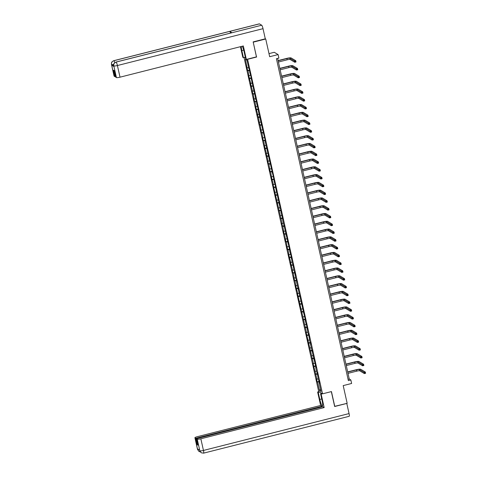 <?xml version="1.0" encoding="UTF-8"?>
<svg xmlns="http://www.w3.org/2000/svg" width="477" height="477" viewBox="0 0 477 477"><rect width="100%" height="100%" fill="white"/><g stroke="black" fill="none" stroke-linecap="round" stroke-linejoin="round"><path stroke-width="0.72" d="M244.039 57.52L318.702 391.539L322.541 393.835L247.533 59.13M268.992 53.621L274.263 52.285L278.103 54.581L278.884 58.075L276.41 58.701L348.365 380.604L350.839 379.978L349.283 379.048L277.608 58.397M334.621 406.356L347.161 403.315L343.202 385.601L351.621 383.472L350.839 379.978M265.272 38.726L265.725 39.001L269.684 56.715L278.103 54.581M256.453 56.876L253.192 42.042M253.347 42.137L265.725 39.001M244.606 57.377L245.488 57.908M319.441 382.888L319.143 383.031L319.524 383.258L318.857 380.264L318.475 380.038L317.116 372.483L316.734 372.257L315.667 367.463L316.042 367.689L310.444 344.114L310.825 344.34L309.776 341.121L308.416 333.566L308.035 333.34L306.675 325.785L305.226 320.765L305.608 320.991L296.527 281.853L296.909 282.08L296.241 279.081L295.859 278.854L294.5 271.3L294.118 271.073L292.759 263.519L292.377 263.292L291.018 255.732L289.569 250.717L289.95 250.944L282.611 219.587L282.992 219.814L280.87 211.8L281.251 212.026L280.583 209.033L280.202 208.807L278.842 201.252L278.461 201.026L277.101 193.471L276.72 193.245L275.36 185.684L273.911 180.67L274.293 180.896L265.212 141.752L265.594 141.979L258.254 110.622L258.635 110.849L256.513 102.835L256.894 103.062L256.227 100.069L255.845 99.842L254.485 92.288L254.104 92.061L252.744 84.507L252.363 84.28L251.003 76.719L249.554 71.705L249.936 71.932L249.262 68.938L248.887 68.712L246.991 60.233L245.411 59.285L246.997 60.257M319.143 383.031L321.039 391.516L319.465 390.568L317.569 382.089L317.187 381.862L319.101 381.373M245.411 59.285L247.599 70.536L247.98 70.763L249.34 78.317L250.789 83.332L250.407 83.105L252.53 91.119L252.148 90.892L252.816 93.886L253.198 94.112L254.557 101.667L254.939 101.893L256.298 109.448L257.747 114.468L257.365 114.241L258.415 117.461L259.774 125.016L260.156 125.242L261.515 132.797L261.897 133.029L263.256 140.584L263.638 140.81L264.997 148.365L266.446 153.379L266.065 153.153L268.187 161.166L267.806 160.94L268.473 163.933L268.855 164.16L270.215 171.714L270.596 171.941L271.956 179.501L273.404 184.516L273.023 184.289L282.104 223.433L281.722 223.206L282.772 226.426L284.131 233.98L284.513 234.207L285.872 241.761L286.254 241.988L287.613 249.549L287.989 249.775L289.354 257.33L290.803 262.344L290.421 262.117L292.544 270.131L292.162 269.904L292.83 272.898L293.212 273.124L294.571 280.679L294.953 280.905L296.312 288.46L297.761 293.48L297.38 293.254L306.461 332.397L306.079 332.171L313.419 363.528L313.037 363.301L316.901 379.096L316.519 378.869L317.187 381.862M316.901 379.096L318.231 378.953M315.828 374.302L317.485 374.129M315.965 367.326L315.667 367.463M315.16 371.309L316.495 371.172M314.087 366.521L315.744 366.348M314.224 359.539L313.926 359.682M313.419 363.528L314.754 363.385M312.346 358.74L314.003 358.561M312.483 351.758L312.185 351.901M311.678 355.747L313.013 355.603M310.61 350.953L312.262 350.78M310.742 343.971L310.444 344.114M309.937 347.96L311.272 347.822M308.869 343.172L310.527 342.999M308.202 340.179L309.537 340.035M307.128 335.391L308.786 335.212M307.266 328.409L306.967 328.552M306.461 332.397L307.796 332.254M305.387 327.604L307.045 327.431M304.72 324.61L306.055 324.473M303.652 319.823L305.304 319.65M303.783 312.84L303.485 312.984M302.978 316.829L304.314 316.686M301.911 312.041L303.563 311.863M301.243 309.042L302.573 308.905M300.17 304.254L301.828 304.082M299.502 301.261L300.838 301.124M298.429 296.473L300.087 296.3M298.566 289.491L298.268 289.634M297.761 293.48L299.097 293.337M296.688 288.692L298.346 288.513M296.825 281.71L296.527 281.853M296.02 285.693L297.356 285.556M294.953 280.905L296.605 280.732M295.084 273.923L294.786 274.066M294.279 277.912L295.615 277.769M293.212 273.124L294.869 272.945M292.544 270.131L293.88 269.988M291.471 265.337L293.128 265.164M291.608 258.361L291.31 258.498M290.803 262.344L292.139 262.207M289.73 257.556L291.387 257.383M289.867 250.574L289.569 250.717M289.062 254.563L290.398 254.42M287.989 249.775L289.646 249.596M288.126 242.793L287.828 242.936M287.321 246.782L288.657 246.639M286.254 241.988L287.905 241.815M285.58 238.995L286.915 238.858M284.513 234.207L286.17 234.034M283.845 231.214L285.18 231.071M282.772 226.426L284.429 226.247M282.909 219.444L282.611 219.587M282.104 223.433L283.439 223.29M281.031 218.639L282.688 218.466M281.168 211.663L280.87 211.8M280.363 215.646L281.698 215.509M279.295 210.858L280.947 210.685M279.427 203.876L279.128 204.019M278.622 207.865L279.957 207.722M277.554 203.077L279.212 202.898M276.887 200.084L278.222 199.941M275.813 195.29L277.471 195.117M275.95 188.308L275.652 188.451M275.146 192.297L276.481 192.159M274.072 187.509L275.73 187.336M274.209 180.527L273.911 180.67M273.404 184.516L274.74 184.372M272.331 179.728L273.989 179.549M272.468 172.746L272.17 172.889M271.663 176.734L272.999 176.591M270.596 171.941L272.248 171.768M269.922 168.947L271.258 168.81M268.855 164.16L270.513 163.987M268.187 161.166L269.523 161.023M267.114 156.378L268.772 156.2M267.251 149.396L266.953 149.54M266.446 153.379L267.782 153.242M265.373 148.591L267.031 148.419M265.51 141.609L265.212 141.752M264.705 145.598L266.041 145.461M263.638 140.81L265.29 140.637M263.769 133.828L263.471 133.971M262.964 137.817L264.3 137.674M261.897 133.029L263.548 132.85M261.229 130.03L262.559 129.893M260.156 125.242L261.813 125.069M260.293 118.26L259.995 118.403M259.488 122.249L260.824 122.106M258.415 117.461L260.072 117.282M258.552 110.479L258.254 110.622M257.747 114.468L259.083 114.325M256.674 109.674L258.331 109.501M256.811 102.698L256.513 102.835M256.006 106.681L257.341 106.544M254.939 101.893L256.59 101.72M255.07 94.911L254.772 95.054M254.265 98.9L255.6 98.757M253.198 94.112L254.855 93.933M252.53 91.119L253.865 90.976M251.457 86.325L253.114 86.152M251.594 79.349L251.296 79.486M250.789 83.332L252.124 83.195M249.715 78.544L251.373 78.371M249.853 71.562L249.554 71.705M249.048 75.551L250.383 75.408M247.98 70.763L249.632 70.584M247.307 67.77L248.642 67.627M256.668 57.001L247.754 59.261M334.776 406.446L331.455 391.581L322.541 393.835M319.465 390.568L320.55 389.315M317.569 382.089L319.22 381.91M348.085 379.352L349.283 379.048M247.599 70.536L249.513 70.047M249.34 78.317L251.254 77.834M251.081 86.099L252.995 85.616M252.816 93.886L254.73 93.397M254.557 101.667L256.471 101.184M256.298 109.448L258.212 108.965M258.039 117.235L259.953 116.746M259.774 125.016L261.694 124.533M261.515 132.797L263.429 132.314M263.256 140.584L265.17 140.101M264.997 148.365L266.911 147.882M266.738 156.152L268.652 155.663M268.473 163.933L270.387 163.45M270.215 171.714L272.128 171.231M271.956 179.501L273.87 179.012M273.697 187.282L275.611 186.799M275.432 195.063L277.352 194.58M277.173 202.85L279.087 202.361M278.914 210.631L280.828 210.148M280.655 218.412L282.569 217.929M282.396 226.199L284.31 225.71M284.131 233.98L286.051 233.497M285.872 241.761L287.786 241.279M287.613 249.549L289.527 249.06M289.354 257.33L291.268 256.847M291.095 265.111L293.009 264.628M292.83 272.898L294.744 272.409M294.571 280.679L296.485 280.196M296.312 288.46L298.226 287.977M298.053 296.247L299.967 295.764M299.789 304.028L301.708 303.545M301.53 311.815L303.444 311.326M303.271 319.596L305.185 319.113M305.012 327.377L306.926 326.894M306.753 335.164L308.667 334.675M308.488 342.945L310.402 342.462M310.229 350.726L312.143 350.243M311.97 358.513L313.884 358.024M313.711 366.294L315.625 365.811M315.446 374.075L317.366 373.592M278.419 62.034L287.172 59.816A2.594 0.423 167.4 0 1 290.165 59.5L294.78 62.26L294.5 61.014L295.74 60.698L291.125 57.938A3.888 0.632 -12.6 0 0 286.629 58.415L278.097 60.573M278.145 60.782L286.892 58.57A2.594 0.423 167.4 0 1 289.885 58.254L295.09 61.372L295.203 61.873L295.698 61.748L295.585 61.247L295.09 61.372M295.585 61.247L295.74 60.698L296.02 61.95L294.78 62.26L295.203 61.873M296.02 61.95L295.698 61.748M116 62.058A3.184 0.531 75.8 0 1 116.09 62.076C114.325 62.708 113.556 63.96 113.788 65.82L113.717 64.443C114.48 63.691 112.435 64.329 116 62.058L231.888 32.722A3.184 0.531 75.8 0 1 231.983 32.74L261.694 25.221A3.184 0.531 75.8 0 1 263.018 28.668L265.29 38.822L253.156 41.893L256.501 56.858L246.347 59.428L245.75 59.076L244.17 51.987A5.831 0.972 -104.2 0 0 242.215 46.245M241.29 46.478A5.831 0.972 -104.2 0 0 241.833 50.592L243.419 57.675L242.817 57.318L240.444 46.692M246.347 59.428L243.336 45.959L120.019 77.179A3.106 0.507 167.4 0 1 116.424 77.554L115.649 77.095L114.212 70.656L113.472 70.214L114.915 76.654L114.14 76.189A3.106 0.507 167.4 0 1 114.075 76.117L111.475 64.467A3.106 0.507 -12.6 0 0 111.535 64.538L114.14 76.189M245.333 57.192L243.419 57.675M111.475 64.467L111.463 63.077C111.94 62.541 110.747 62.374 113.741 60.704L259.345 23.85A3.184 0.531 75.8 0 1 259.446 23.874L229.729 31.393A3.184 0.531 75.8 0 1 230.558 33.062M261.694 25.221L259.446 23.874M263.018 28.668L117.414 65.528A3.184 0.531 75.8 0 0 116.09 62.076L231.983 32.74L229.729 31.393L113.836 60.728C112.071 61.36 111.302 62.606 111.535 64.473L111.535 64.538M113.651 65.188A3.106 0.507 167.4 0 1 111.713 65.23L113.943 66.565A3.106 0.507 167.4 0 1 113.884 66.488L113.729 65.814M114.915 76.654L115.517 76.499M321.725 398.951L319.811 399.434A5.831 0.972 -104.2 0 0 322.404 405.784A5.831 0.972 -104.2 0 0 322.142 400.835L320.562 393.752L321.158 394.109L324.169 407.579L200.847 438.792L203.452 450.443L349.057 413.583L346.791 403.435L334.657 406.505L331.33 391.611M319.811 399.434L318.225 392.35L317.628 391.993L320.639 405.468L322.035 406.303L195.743 438.268L194.968 437.808L197.603 449.537L197.448 448.797L199.684 450.133L199.857 450.884L197.251 439.174A3.106 0.507 -12.6 0 0 200.847 438.792M322.166 406.893L322.035 406.303M197.788 444.552L197.18 444.707L197.919 445.148L196.482 438.709L322.774 406.744L324.169 407.579M321.85 393.424L320.562 393.752M322.446 393.781L321.158 394.109M318.916 391.671L317.628 391.993M319.512 392.028L318.225 392.35M320.639 405.468L197.317 436.682A3.106 0.507 -12.6 0 0 194.908 437.731A3.106 0.507 -12.6 0 0 194.968 437.808M349.057 413.583A3.184 0.531 75.8 0 1 349.206 416.296L203.596 453.15A3.184 0.531 75.8 0 0 203.452 450.443A3.106 0.507 167.4 0 1 199.857 450.825M196.482 438.709L197.251 439.174M197.18 444.707L195.743 438.268M198.682 449.537L197.603 449.471M199.07 451.504L200.257 451.88L198.981 451.457L197.603 449.543M203.596 453.15L201.175 452.768L199.857 450.89M280.16 69.815L288.907 67.597A2.594 0.423 167.4 0 1 291.906 67.281L296.521 70.041L296.241 68.795L297.481 68.485L292.866 65.725A3.888 0.632 -12.6 0 0 288.37 66.196L279.838 68.36M279.88 68.569L288.633 66.351A2.594 0.423 167.4 0 1 291.626 66.035L296.831 69.159L296.944 69.66L297.439 69.529L297.326 69.034L296.831 69.159M297.326 69.034L297.481 68.485L297.755 69.731L296.521 70.041L296.944 69.66M297.755 69.731L297.439 69.529M281.901 77.596L290.648 75.384A2.594 0.423 167.4 0 1 293.647 75.068L298.256 77.829L297.982 76.582L299.216 76.266L294.607 73.506A3.888 0.632 -12.6 0 0 290.111 73.983L281.573 76.141M281.621 76.35L290.374 74.138A2.594 0.423 167.4 0 1 293.367 73.822L298.572 76.94L298.68 77.441L299.174 77.316L299.067 76.815L298.572 76.94M299.067 76.815L299.216 76.266L299.496 77.512L298.256 77.829L298.68 77.441M299.496 77.512L299.174 77.316M283.642 85.383L292.389 83.165A2.594 0.423 167.4 0 1 295.382 82.849L299.997 85.61L299.717 84.363L300.957 84.047L296.342 81.287A3.888 0.632 -12.6 0 0 291.852 81.764L283.314 83.922M283.362 84.131L292.109 81.919A2.594 0.423 167.4 0 1 295.108 81.603L300.307 84.727L300.421 85.222L300.915 85.097L300.802 84.596L300.307 84.727M300.802 84.596L300.957 84.047L301.237 85.3L299.997 85.61L300.421 85.222M301.237 85.3L300.915 85.097M285.383 93.164L294.13 90.952A2.594 0.423 167.4 0 1 297.123 90.63L301.738 93.397L301.458 92.144L302.698 91.834L298.083 89.074A3.888 0.632 -12.6 0 0 293.593 89.545L285.055 91.709M285.103 91.918L293.85 89.7A2.594 0.423 167.4 0 1 296.843 89.384L302.048 92.508L302.162 93.009L302.656 92.884L302.543 92.383L302.048 92.508M302.543 92.383L302.698 91.834L302.978 93.081L301.738 93.397L302.162 93.009M302.978 93.081L302.656 92.884M287.118 100.945L295.871 98.733A2.594 0.423 167.4 0 1 298.864 98.417L303.479 101.178L303.199 99.931L304.439 99.615L299.824 96.855A3.888 0.632 -12.6 0 0 295.329 97.332L286.796 99.49M286.844 99.699L295.591 97.487A2.594 0.423 167.4 0 1 298.584 97.171L303.789 100.289L303.903 100.79L304.398 100.665L304.284 100.164L303.789 100.289M304.284 100.164L304.439 99.615L304.714 100.862L303.479 101.178L303.903 100.79M304.714 100.862L304.398 100.665M288.859 108.732L297.606 106.514A2.594 0.423 167.4 0 1 300.605 106.198L305.22 108.959L304.94 107.713L306.174 107.397L301.565 104.636A3.888 0.632 -12.6 0 0 297.07 105.113L288.531 107.271M288.579 107.48L297.332 105.268A2.594 0.423 167.4 0 1 300.325 104.952L305.53 108.076L305.638 108.571L306.139 108.446L306.025 107.951L305.53 108.076M306.025 107.951L306.174 107.397L306.455 108.649L305.22 108.959L305.638 108.571M306.455 108.649L306.139 108.446M290.6 116.513L299.347 114.301A2.594 0.423 167.4 0 1 302.346 113.985L306.955 116.746L306.681 115.494L307.915 115.184L303.3 112.423A3.888 0.632 -12.6 0 0 298.811 112.894L290.272 115.058M290.32 115.267L299.067 113.049A2.594 0.423 167.4 0 1 302.066 112.733L307.271 115.857L307.379 116.358L307.874 116.233L307.766 115.732L307.271 115.857M307.766 115.732L307.915 115.184L308.196 116.43L306.955 116.746L307.379 116.358M308.196 116.43L307.874 116.233M292.341 124.294L301.088 122.082A2.594 0.423 167.4 0 1 304.082 121.766L308.697 124.527L308.416 123.281L309.656 122.965L305.041 120.204A3.888 0.632 -12.6 0 0 300.552 120.681L292.013 122.839M292.061 123.048L300.808 120.836A2.594 0.423 167.4 0 1 303.807 120.52L309.007 123.638L309.12 124.139L309.615 124.014L309.501 123.513L309.007 123.638M309.501 123.513L309.656 122.965L309.937 124.211L308.697 124.527L309.12 124.139M309.937 124.211L309.615 124.014M294.076 132.081L302.829 129.863A2.594 0.423 167.4 0 1 305.823 129.547L310.438 132.308L310.157 131.062L311.398 130.752L306.783 127.985A3.888 0.632 -12.6 0 0 302.287 128.462L293.754 130.62M293.802 130.829L302.549 128.617A2.594 0.423 167.4 0 1 305.542 128.301L310.748 131.425L310.861 131.92L311.356 131.795L311.242 131.3L310.748 131.425M311.242 131.3L311.398 130.752L311.678 131.998L310.438 132.308L310.861 131.92M311.678 131.998L311.356 131.795M295.818 139.862L304.57 137.65A2.594 0.423 167.4 0 1 307.564 137.334L312.179 140.095L311.898 138.843L313.139 138.533L308.524 135.772A3.888 0.632 -12.6 0 0 304.028 136.243L295.496 138.408M295.537 138.616L304.29 136.398A2.594 0.423 167.4 0 1 307.283 136.082L312.489 139.206L312.602 139.707L313.097 139.582L312.984 139.081L312.489 139.206M312.984 139.081L313.139 138.533L313.413 139.779L312.179 140.095L312.602 139.707M313.413 139.779L313.097 139.582M297.559 147.643L306.306 145.431A2.594 0.423 167.4 0 1 309.305 145.115L313.914 147.876L313.639 146.63L314.874 146.314L310.265 143.553A3.888 0.632 -12.6 0 0 305.769 144.03L297.231 146.189M297.278 146.397L306.031 144.185A2.594 0.423 167.4 0 1 309.024 143.869L314.23 146.988L314.337 147.488L314.832 147.363L314.725 146.862L314.23 146.988M314.725 146.862L314.874 146.314L315.154 147.56L313.914 147.876L314.337 147.488M315.154 147.56L314.832 147.363M299.3 155.43L308.047 153.212A2.594 0.423 167.4 0 1 311.04 152.896L315.655 155.657L315.375 154.411L316.615 154.101L312 151.34A3.888 0.632 -12.6 0 0 307.51 151.811L298.972 153.97M299.019 154.184L307.766 151.966A2.594 0.423 167.4 0 1 310.765 151.65L315.965 154.775L316.078 155.269L316.573 155.144L316.46 154.649L315.965 154.775M316.46 154.649L316.615 154.101L316.895 155.347L315.655 155.657L316.078 155.269M316.895 155.347L316.573 155.144M301.041 163.212L309.788 160.999A2.594 0.423 167.4 0 1 312.781 160.683L317.396 163.444L317.116 162.192L318.356 161.882L313.741 159.121A3.888 0.632 -12.6 0 0 309.251 159.592L300.713 161.757M300.76 161.965L309.507 159.747A2.594 0.423 167.4 0 1 312.501 159.431L317.706 162.556L317.819 163.056L318.314 162.931L318.201 162.43L317.706 162.556M318.201 162.43L318.356 161.882L318.636 163.128L317.396 163.444L317.819 163.056M318.636 163.128L318.314 162.931M302.776 170.993L311.529 168.78A2.594 0.423 167.4 0 1 314.522 168.464L319.137 171.225L318.857 169.979L320.097 169.663L315.482 166.902A3.888 0.632 -12.6 0 0 310.986 167.379L302.454 169.538M302.501 169.746L311.248 167.534A2.594 0.423 167.4 0 1 314.242 167.218L319.447 170.337L319.56 170.838L320.055 170.712L319.942 170.211L319.447 170.337M319.942 170.211L320.097 169.663L320.371 170.909L319.137 171.225L319.56 170.838M320.371 170.909L320.055 170.712M304.517 178.78L313.264 176.562A2.594 0.423 167.4 0 1 316.263 176.246L320.878 179.006L320.598 177.76L321.832 177.45L317.223 174.689A3.888 0.632 -12.6 0 0 312.727 175.16L304.195 177.325M304.237 177.533L312.99 175.315A2.594 0.423 167.4 0 1 315.983 174.999L321.188 178.124L321.295 178.619L321.796 178.493L321.683 177.999L321.188 178.124M321.683 177.999L321.832 177.45L322.112 178.696L320.878 179.006L321.295 178.619M322.112 178.696L321.796 178.493M306.258 186.561L315.005 184.349A2.594 0.423 167.4 0 1 318.004 184.033L322.613 186.793L322.339 185.547L323.573 185.231L318.958 182.47A3.888 0.632 -12.6 0 0 314.468 182.941L305.93 185.106M305.978 185.314L314.725 183.102A2.594 0.423 167.4 0 1 317.724 182.78L322.929 185.905L323.036 186.406L323.531 186.28L323.424 185.78L322.929 185.905M323.424 185.78L323.573 185.231L323.853 186.477L322.613 186.793L323.036 186.406M323.853 186.477L323.531 186.28M307.999 194.342L316.746 192.13A2.594 0.423 167.4 0 1 319.739 191.814L324.354 194.574L324.074 193.328L325.314 193.012L320.699 190.251A3.888 0.632 -12.6 0 0 316.209 190.728L307.671 192.887M307.719 193.096L316.466 190.883A2.594 0.423 167.4 0 1 319.465 190.567L324.664 193.686L324.777 194.187L325.272 194.061L325.159 193.561L324.664 193.686M325.159 193.561L325.314 193.012L325.594 194.264L324.354 194.574L324.777 194.187M325.594 194.264L325.272 194.061M309.734 202.129L318.487 199.911A2.594 0.423 167.4 0 1 321.48 199.595L326.095 202.355L325.815 201.109L327.055 200.799L322.44 198.038A3.888 0.632 -12.6 0 0 317.944 198.51L309.412 200.674M309.46 200.883L318.207 198.665A2.594 0.423 167.4 0 1 321.2 198.349L326.405 201.473L326.518 201.968L327.013 201.843L326.9 201.348L326.405 201.473M326.9 201.348L327.055 200.799L327.335 202.045L326.095 202.355L326.518 201.968M327.335 202.045L327.013 201.843M311.475 209.91L320.228 207.698A2.594 0.423 167.4 0 1 323.221 207.382L327.836 210.142L327.556 208.896L328.796 208.58L324.181 205.82A3.888 0.632 -12.6 0 0 319.685 206.297L311.153 208.455M311.195 208.664L319.948 206.452A2.594 0.423 167.4 0 1 322.941 206.136L328.146 209.254L328.259 209.755L328.754 209.63L328.641 209.129L328.146 209.254M328.641 209.129L328.796 208.58L329.07 209.826L327.836 210.142L328.259 209.755M329.07 209.826L328.754 209.63M313.216 217.697L321.963 215.479A2.594 0.423 167.4 0 1 324.962 215.163L329.571 217.923L329.297 216.677L330.531 216.361L325.922 213.601A3.888 0.632 -12.6 0 0 321.426 214.078L312.888 216.236M312.936 216.445L321.689 214.233A2.594 0.423 167.4 0 1 324.682 213.917L329.887 217.035L329.995 217.536L330.489 217.411L330.382 216.91L329.887 217.035M330.382 216.91L330.531 216.361L330.811 217.613L329.571 217.923L329.995 217.536M330.811 217.613L330.489 217.411M314.957 225.478L323.704 223.26A2.594 0.423 167.4 0 1 326.697 222.944L331.312 225.704L331.032 224.458L332.272 224.148L327.657 221.388A3.888 0.632 -12.6 0 0 323.167 221.859L314.629 224.023M314.677 224.232L323.424 222.014A2.594 0.423 167.4 0 1 326.423 221.698L331.622 224.822L331.736 225.317L332.231 225.192L332.123 224.697L331.622 224.822M332.123 224.697L332.272 224.148L332.552 225.394L331.312 225.704L331.736 225.317M332.552 225.394L332.231 225.192M316.698 233.259L325.445 231.047A2.594 0.423 167.4 0 1 328.438 230.731L333.053 233.492L332.773 232.245L334.013 231.929L329.398 229.169A3.888 0.632 -12.6 0 0 324.909 229.646L316.37 231.804M316.418 232.013L325.165 229.801A2.594 0.423 167.4 0 1 328.158 229.485L333.363 232.603L333.477 233.104L333.972 232.979L333.858 232.478L333.363 232.603M333.858 232.478L334.013 231.929L334.294 233.175L333.053 233.492L333.477 233.104M334.294 233.175L333.972 232.979M318.433 241.046L327.186 238.828A2.594 0.423 167.4 0 1 330.179 238.512L334.794 241.273L334.514 240.026L335.754 239.71L331.139 236.95A3.888 0.632 -12.6 0 0 326.644 237.427L318.111 239.585M318.159 239.794L326.906 237.582A2.594 0.423 167.4 0 1 329.899 237.266L335.104 240.39L335.218 240.885L335.713 240.76L335.599 240.259L335.104 240.39M335.599 240.259L335.754 239.71L336.029 240.963L334.794 241.273L335.218 240.885M336.029 240.963L335.713 240.76M320.174 248.827L328.921 246.609A2.594 0.423 167.4 0 1 331.92 246.293L336.535 249.06L336.255 247.807L337.489 247.497L332.88 244.737A3.888 0.632 -12.6 0 0 328.385 245.208L319.852 247.372M319.894 247.581L328.647 245.363A2.594 0.423 167.4 0 1 331.64 245.047L336.845 248.171L336.953 248.672L337.454 248.547L337.34 248.046L336.845 248.171M337.34 248.046L337.489 247.497L337.77 248.744L336.535 249.06L336.953 248.672M337.77 248.744L337.454 248.547M321.915 256.608L330.662 254.396A2.594 0.423 167.4 0 1 333.661 254.08L338.271 256.841L337.996 255.594L339.23 255.278L334.615 252.518A3.888 0.632 -12.6 0 0 330.126 252.995L321.587 255.153M321.635 255.362L330.382 253.15A2.594 0.423 167.4 0 1 333.381 252.834L338.587 255.952L338.694 256.453L339.189 256.328L339.081 255.827L338.587 255.952M339.081 255.827L339.23 255.278L339.511 256.525L338.271 256.841L338.694 256.453M339.511 256.525L339.189 256.328M323.656 264.395L332.403 262.177A2.594 0.423 167.4 0 1 335.397 261.861L340.012 264.622L339.731 263.376L340.972 263.06L336.357 260.299A3.888 0.632 -12.6 0 0 331.867 260.776L323.328 262.934M323.376 263.143L332.123 260.931A2.594 0.423 167.4 0 1 335.122 260.615L340.322 263.739L340.435 264.234L340.93 264.109L340.816 263.614L340.322 263.739M340.816 263.614L340.972 263.06L341.252 264.312L340.012 264.622L340.435 264.234M341.252 264.312L340.93 264.109M325.392 272.176L334.144 269.964A2.594 0.423 167.4 0 1 337.138 269.648L341.753 272.409L341.472 271.157L342.713 270.847L338.098 268.086A3.888 0.632 -12.6 0 0 333.608 268.557L325.07 270.721M325.117 270.93L333.864 268.712A2.594 0.423 167.4 0 1 336.857 268.396L342.063 271.52L342.176 272.021L342.671 271.896L342.558 271.395L342.063 271.52M342.558 271.395L342.713 270.847L342.993 272.093L341.753 272.409L342.176 272.021M342.993 272.093L342.671 271.896M327.133 279.957L335.886 277.745A2.594 0.423 167.4 0 1 338.879 277.429L343.494 280.19L343.213 278.944L344.454 278.628L339.839 275.867A3.888 0.632 -12.6 0 0 335.343 276.344L326.811 278.502M326.852 278.711L335.605 276.499A2.594 0.423 167.4 0 1 338.598 276.183L343.804 279.301L343.917 279.802L344.412 279.677L344.299 279.176L343.804 279.301M344.299 279.176L344.454 278.628L344.728 279.874L343.494 280.19L343.917 279.802M344.728 279.874L344.412 279.677M328.874 287.744L337.621 285.526A2.594 0.423 167.4 0 1 340.62 285.21L345.229 287.971L344.954 286.725L346.189 286.415L341.58 283.648A3.888 0.632 -12.6 0 0 337.084 284.125L328.546 286.283M328.593 286.492L337.346 284.28A2.594 0.423 167.4 0 1 340.339 283.964L345.545 287.088L345.652 287.583L346.147 287.458L346.04 286.963L345.545 287.088M346.04 286.963L346.189 286.415L346.469 287.661L345.229 287.971L345.652 287.583M346.469 287.661L346.147 287.458M330.615 295.525L339.362 293.313A2.594 0.423 167.4 0 1 342.355 292.997L346.97 295.758L346.696 294.506L347.93 294.196L343.315 291.435A3.888 0.632 -12.6 0 0 338.825 291.906L330.287 294.07M330.334 294.279L339.081 292.061A2.594 0.423 167.4 0 1 342.081 291.745L347.28 294.869L347.393 295.37L347.888 295.245L347.781 294.744L347.28 294.869M347.781 294.744L347.93 294.196L348.21 295.442L346.97 295.758L347.393 295.37M348.21 295.442L347.888 295.245M332.356 303.306L341.103 301.094A2.594 0.423 167.4 0 1 344.096 300.778L348.711 303.539L348.431 302.293L349.671 301.977L345.056 299.216A3.888 0.632 -12.6 0 0 340.566 299.693L332.028 301.852M332.075 302.06L340.822 299.848A2.594 0.423 167.4 0 1 343.822 299.532L349.021 302.651L349.134 303.151L349.629 303.026L349.516 302.525L349.021 302.651M349.516 302.525L349.671 301.977L349.951 303.223L348.711 303.539L349.134 303.151M349.951 303.223L349.629 303.026M334.091 311.093L342.844 308.875A2.594 0.423 167.4 0 1 345.837 308.559L350.452 311.32L350.172 310.074L351.412 309.764L346.797 307.003A3.888 0.632 -12.6 0 0 342.301 307.474L333.769 309.633M333.817 309.847L342.564 307.629A2.594 0.423 167.4 0 1 345.557 307.313L350.762 310.438L350.875 310.932L351.37 310.807L351.257 310.312L350.762 310.438M351.257 310.312L351.412 309.764L351.686 311.01L350.452 311.32L350.875 310.932M351.686 311.01L351.37 310.807M335.832 318.874L344.579 316.662A2.594 0.423 167.4 0 1 347.578 316.346L352.193 319.107L351.913 317.855L353.153 317.545L348.538 314.784A3.888 0.632 -12.6 0 0 344.042 315.255L335.51 317.42M335.552 317.628L344.305 315.41A2.594 0.423 167.4 0 1 347.298 315.094L352.503 318.219L352.616 318.719L353.111 318.594L352.998 318.093L352.503 318.219M352.998 318.093L353.153 317.545L353.427 318.791L352.193 319.107L352.616 318.719M353.427 318.791L353.111 318.594M337.573 326.656L346.32 324.443A2.594 0.423 167.4 0 1 349.319 324.127L353.928 326.888L353.654 325.642L354.888 325.326L350.273 322.565A3.888 0.632 -12.6 0 0 345.783 323.042L337.245 325.201M337.293 325.409L346.04 323.197A2.594 0.423 167.4 0 1 349.039 322.881L354.244 326L354.351 326.501L354.846 326.375L354.739 325.874L354.244 326M354.739 325.874L354.888 325.326L355.168 326.572L353.928 326.888L354.351 326.501M355.168 326.572L354.846 326.375M339.314 334.443L348.061 332.225A2.594 0.423 167.4 0 1 351.054 331.909L355.669 334.669L355.389 333.423L356.629 333.113L352.014 330.352A3.888 0.632 -12.6 0 0 347.524 330.823L338.986 332.982M339.034 333.196L347.781 330.978A2.594 0.423 167.4 0 1 350.78 330.662L355.979 333.787L356.092 334.282L356.587 334.156L356.474 333.661L355.979 333.787M356.474 333.661L356.629 333.113L356.909 334.359L355.669 334.669L356.092 334.282M356.909 334.359L356.587 334.156M341.049 342.224L349.802 340.012A2.594 0.423 167.4 0 1 352.795 339.696L357.41 342.456L357.13 341.21L358.37 340.894L353.755 338.133A3.888 0.632 -12.6 0 0 349.265 338.604L340.727 340.769M340.775 340.977L349.522 338.765A2.594 0.423 167.4 0 1 352.515 338.443L357.72 341.568L357.833 342.069L358.328 341.943L358.215 341.443L357.72 341.568M358.215 341.443L358.37 340.894L358.65 342.14L357.41 342.456L357.833 342.069M358.65 342.14L358.328 341.943M342.79 350.005L351.543 347.793A2.594 0.423 167.4 0 1 354.536 347.477L359.151 350.237L358.871 348.991L360.111 348.675L355.496 345.914A3.888 0.632 -12.6 0 0 351 346.391L342.468 348.55M342.516 348.759L351.263 346.546A2.594 0.423 167.4 0 1 354.256 346.23L359.461 349.349L359.575 349.85L360.069 349.724L359.956 349.224L359.461 349.349M359.956 349.224L360.111 348.675L360.385 349.927L359.151 350.237L359.575 349.85M360.385 349.927L360.069 349.724M344.531 357.792L353.278 355.574A2.594 0.423 167.4 0 1 356.277 355.258L360.892 358.018L360.612 356.772L361.846 356.462L357.237 353.701A3.888 0.632 -12.6 0 0 352.741 354.172L344.203 356.337M344.251 356.546L353.004 354.328A2.594 0.423 167.4 0 1 355.997 354.012L361.202 357.136L361.31 357.631L361.804 357.506L361.697 357.011L361.202 357.136M361.697 357.011L361.846 356.462L362.126 357.708L360.892 358.018L361.31 357.631M362.126 357.708L361.804 357.506M346.272 365.573L355.019 363.361A2.594 0.423 167.4 0 1 358.018 363.045L362.627 365.805L362.353 364.559L363.587 364.243L358.972 361.483A3.888 0.632 -12.6 0 0 354.483 361.96L345.944 364.118M345.992 364.327L354.739 362.115A2.594 0.423 167.4 0 1 357.738 361.799L362.937 364.917L363.051 365.418L363.546 365.293L363.438 364.792L362.937 364.917M363.438 364.792L363.587 364.243L363.868 365.489L362.627 365.805L363.051 365.418M363.868 365.489L363.546 365.293M348.013 373.36L356.76 371.142A2.594 0.423 167.4 0 1 359.753 370.826L364.368 373.586L364.088 372.34L365.328 372.024L360.713 369.264A3.888 0.632 -12.6 0 0 356.224 369.741L347.685 371.899M347.733 372.108L356.48 369.896A2.594 0.423 167.4 0 1 359.479 369.58L364.678 372.698L364.792 373.199L365.287 373.074L365.173 372.573L364.678 372.698M365.173 372.573L365.328 372.024L365.609 373.276L364.368 373.586L364.792 373.199M365.609 373.276L365.287 373.074M286.892 58.57L287.172 59.816M289.885 58.254L290.165 59.5M111.713 65.23L111.535 64.478M116.424 77.554L113.794 65.826M113.794 65.892L113.943 66.565M113.818 65.904A3.106 0.507 167.4 0 0 117.414 65.528L120.019 77.179M243.693 50.121L241.833 50.592M113.741 60.704A3.184 0.531 75.8 0 1 113.836 60.728A3.184 0.531 75.8 0 1 114.76 62.69M113.705 64.478L111.564 64.556M198.981 451.457L197.514 449.382A3.106 0.507 -12.6 0 0 197.573 449.453M201.175 452.768L199.833 450.807M288.633 66.351L288.907 67.597M291.626 66.035L291.906 67.281M290.374 74.138L290.648 75.384M293.367 73.822L293.647 75.068M292.109 81.919L292.389 83.165M295.108 81.603L295.382 82.849M293.85 89.7L294.13 90.952M296.843 89.384L297.123 90.63M295.591 97.487L295.871 98.733M298.584 97.171L298.864 98.417M297.332 105.268L297.606 106.514M300.325 104.952L300.605 106.198M299.067 113.049L299.347 114.301M302.066 112.733L302.346 113.985M300.808 120.836L301.088 122.082M303.807 120.52L304.082 121.766M302.549 128.617L302.829 129.863M305.542 128.301L305.823 129.547M304.29 136.398L304.57 137.65M307.283 136.082L307.564 137.334M306.031 144.185L306.306 145.431M309.024 143.869L309.305 145.115M307.766 151.966L308.047 153.212M310.765 151.65L311.04 152.896M309.507 159.747L309.788 160.999M312.501 159.431L312.781 160.683M311.248 167.534L311.529 168.78M314.242 167.218L314.522 168.464M312.99 175.315L313.264 176.562M315.983 174.999L316.263 176.246M314.725 183.102L315.005 184.349M317.724 182.78L318.004 184.033M316.466 190.883L316.746 192.13M319.465 190.567L319.739 191.814M318.207 198.665L318.487 199.911M321.2 198.349L321.48 199.595M319.948 206.452L320.228 207.698M322.941 206.136L323.221 207.382M321.689 214.233L321.963 215.479M324.682 213.917L324.962 215.163M323.424 222.014L323.704 223.26M326.423 221.698L326.697 222.944M325.165 229.801L325.445 231.047M328.158 229.485L328.438 230.731M326.906 237.582L327.186 238.828M329.899 237.266L330.179 238.512M328.647 245.363L328.921 246.609M331.64 245.047L331.92 246.293M330.382 253.15L330.662 254.396M333.381 252.834L333.661 254.08M332.123 260.931L332.403 262.177M335.122 260.615L335.397 261.861M333.864 268.712L334.144 269.964M336.857 268.396L337.138 269.648M335.605 276.499L335.886 277.745M338.598 276.183L338.879 277.429M337.346 284.28L337.621 285.526M340.339 283.964L340.62 285.21M339.081 292.061L339.362 293.313M342.081 291.745L342.355 292.997M340.822 299.848L341.103 301.094M343.822 299.532L344.096 300.778M342.564 307.629L342.844 308.875M345.557 307.313L345.837 308.559M344.305 315.41L344.579 316.662M347.298 315.094L347.578 316.346M346.04 323.197L346.32 324.443M349.039 322.881L349.319 324.127M347.781 330.978L348.061 332.225M350.78 330.662L351.054 331.909M349.522 338.765L349.802 340.012M352.515 338.443L352.795 339.696M351.263 346.546L351.543 347.793M354.256 346.23L354.536 347.477M353.004 354.328L353.278 355.574M355.997 354.012L356.277 355.258M354.739 362.115L355.019 363.361M357.738 361.799L358.018 363.045M356.48 369.896L356.76 371.142M359.479 369.58L359.753 370.826M194.908 437.731L197.514 449.382M199.768 450.735L199.63 450.103"/></g></svg>
